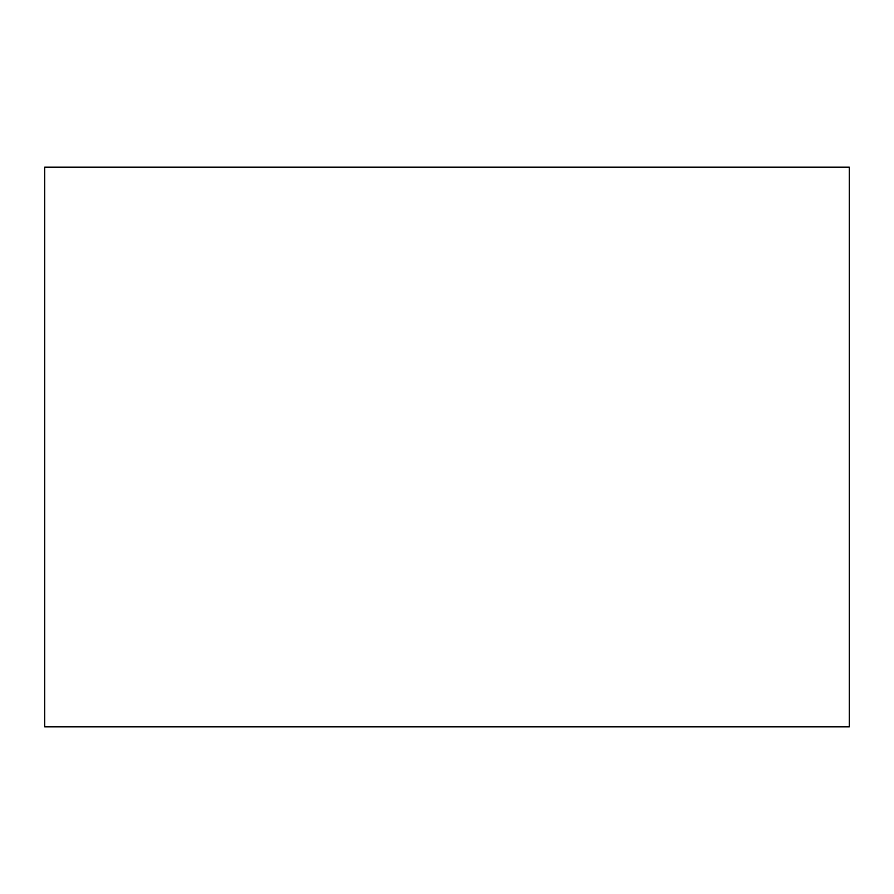 <?xml version="1.0" encoding="UTF-8"?>
<svg xmlns="http://www.w3.org/2000/svg" width="894" height="894" viewBox="0 0 894 894"><rect width="100%" height="100%" fill="white"/><g stroke="black" fill="none" stroke-linecap="round" stroke-linejoin="round"><path stroke-width="1.34" d="M849.3 726.856L44.7 726.856L849.3 726.856L849.3 167.144L44.7 167.144L849.3 167.144L849.3 726.856M44.7 167.144L44.7 726.856L44.7 167.144"/></g></svg>
